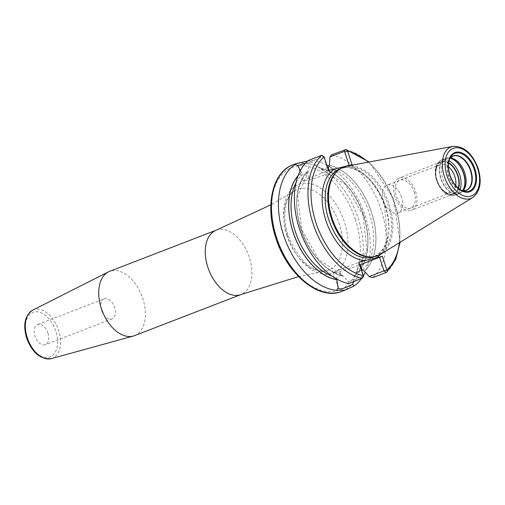 <?xml version="1.0" encoding="UTF-8"?>
<svg xmlns="http://www.w3.org/2000/svg" width="505" height="505" viewBox="0 0 505 505"><rect width="100%" height="100%" fill="white"/><g stroke="black" fill="none" stroke-linecap="round" stroke-linejoin="round"><path stroke-width="0.38" stroke-dasharray="2.52 1.89" d="M346.752 166.183A47.489 29.183 68.9 0 1 389.153 204.443A47.489 29.183 -111.1 0 1 380.738 254.217M370.638 256.95A47.135 28.962 -111.1 0 0 376.654 255.745A47.135 28.962 -111.1 0 0 387.96 204.872A47.135 28.962 68.9 0 0 342.699 167.799A47.135 28.962 68.9 0 0 337.435 170.942M352.073 164.687L349.125 165.406M324.065 156.847L323.774 157.143L328.263 170.722L308.984 178.164A17.441 1.098 161.7 0 0 302.893 181.087A17.441 1.098 161.7 0 0 312.5 178.947A17.441 1.098 161.7 0 0 329.916 173.057L349.195 165.615M329.292 165.261A58.555 35.981 -111.1 0 1 371.478 212.214A58.555 35.981 -111.1 0 1 364.326 271.191M343.356 276.191L341.639 275.042L342.213 275.004L318.781 259.671L301.63 229.333L297.615 195.82L308.05 172.344L308.397 170.475A58.447 35.912 68.9 0 0 301.27 229.333A58.447 35.912 68.9 0 0 343.356 276.191L343.394 276.298A58.555 35.981 -111.1 0 1 301.207 229.346A58.555 35.981 -111.1 0 1 308.359 170.368L309.073 162.023L308.22 160.533M331.633 154.827A67.847 41.688 -111.1 0 1 380.884 208.963A67.847 41.688 -111.1 0 1 372.728 277.655M348.437 283.576L348.298 281.676L343.394 276.298M307.551 161.127L311.768 160.445A67.847 41.688 -111.1 0 1 326.767 165.021M329.393 166.505A67.847 41.688 -111.1 0 1 365.058 215.483A67.847 41.688 -111.1 0 1 365.216 272.163M323.774 156.525L323.774 157.143L323.541 156.436L309.073 162.023M348.298 281.676L363.07 275.97L358.582 262.398L339.303 269.84L341.096 275.25L341.639 275.042A56.831 34.921 68.9 0 1 301.049 229.554A56.831 34.921 68.9 0 1 307.741 172.54L302.798 174.092A56.831 34.921 68.9 0 0 295.999 182.747M323.774 157.143L323.541 156.436L321.818 155.287M355.097 275.143L355.129 275.25A58.555 35.981 68.9 0 0 363.43 215.319A58.555 35.981 68.9 0 0 319.684 168.077L319.722 168.184A58.447 35.912 -111.1 0 1 363.366 215.332A58.447 35.912 -111.1 0 1 355.097 275.143L356.17 272.763L362.028 270.15M328.13 167.647L321.988 169.415L321.243 169.421L319.722 168.184M341.096 275.25L336.98 277.441L336.867 279.587M300.342 170.633L302.798 174.092M297.83 165.564L295.217 164.441M305.405 163.279L312.153 162.073L311.768 160.445M319.684 168.077L312.153 162.073M301.46 172.521A58.555 35.981 68.9 0 0 298.095 175.677M321.243 169.421L345.281 184.357L362.988 215.275L366.939 249.539L356.17 272.763A56.831 34.921 68.9 0 0 363.587 215.111A56.831 34.921 68.9 0 0 321.988 169.415M339.303 269.84A17.441 1.098 161.7 0 0 333.212 272.763A17.441 1.098 161.7 0 0 342.567 270.693A17.441 1.098 161.7 0 0 359.8 264.898M353.576 281.594L355.129 275.25M363.36 275.673L362.034 278.331M363.366 275.698A67.847 41.688 -111.1 0 1 361.536 278.526M134.481 335.661A34.479 21.185 -111.1 0 0 142.751 298.455A34.479 21.185 68.9 0 0 109.648 271.337M47.925 333.041A10.775 6.622 -111.1 0 1 45.343 344.669A10.775 6.622 -111.1 0 1 34.996 336.191A10.775 6.622 -111.1 0 1 37.578 324.563A10.775 6.622 -111.1 0 1 47.925 333.041M104.188 298.853A10.775 6.622 68.9 0 1 114.534 307.324A10.775 6.622 -111.1 0 1 111.952 318.952A10.775 6.622 -111.1 0 1 101.606 310.48A10.775 6.622 68.9 0 1 104.188 298.853L37.578 324.563M450.308 157.92A18.325 11.261 68.9 0 0 449.463 157.901A18.325 11.261 68.9 0 0 447.121 158.374A18.325 11.261 68.9 0 0 442.727 178.151A18.325 11.261 -111.1 0 0 460.32 192.563A18.325 11.261 -111.1 0 0 462.365 191.338L461.267 192.272A18.811 11.558 -111.1 0 1 441.105 178.732A18.811 11.558 68.9 0 1 448.017 157.951A18.811 11.558 68.9 0 1 450.106 158.141M462.984 190.757A18.325 11.261 -111.1 0 1 462.365 191.338M458.25 188.119A17.063 10.485 -111.1 0 1 443.617 190.846A17.063 10.485 -111.1 0 1 437.141 180.411A17.063 10.485 68.9 0 1 435.903 170.873A17.063 10.485 68.9 0 1 448.573 163.052M455.712 185.562A14.91 9.159 -111.1 0 1 451.161 192.437A14.91 9.159 -111.1 0 1 442.506 189.823A14.91 9.159 -111.1 0 1 436.844 180.708A14.91 9.159 68.9 0 1 435.764 172.369L435.903 170.873M448.408 166.65A14.91 9.159 68.9 0 0 440.423 164.617A14.91 9.159 68.9 0 0 435.764 172.369M401.532 196.887A14.91 9.159 68.9 0 0 387.215 185.158A14.91 9.159 68.9 0 0 383.636 201.249A14.91 9.159 -111.1 0 0 397.953 212.977A14.91 9.159 -111.1 0 0 401.532 196.887M394.923 196.691A17.246 10.592 -111.1 0 1 399.064 178.082A17.246 10.592 -111.1 0 1 415.621 191.648A17.246 10.592 -111.1 0 1 411.48 210.257A17.246 10.592 -111.1 0 1 394.923 196.691M448.591 162.907A17.246 10.592 68.9 0 0 441.168 161.827A17.246 10.592 68.9 0 0 437.033 180.436A17.246 10.592 68.9 0 0 453.591 194.002A17.246 10.592 68.9 0 0 458.363 188.22M414.22 191.988A14.91 9.159 -111.1 0 1 409.946 208.3A14.91 9.159 -111.1 0 1 396.324 196.35A14.91 9.159 -111.1 0 1 400.598 180.039A14.91 9.159 -111.1 0 1 414.22 191.988M472.68 197.543A27.605 16.962 -111.1 0 0 477.572 168.613A27.605 16.962 68.9 0 0 452.928 146.374M385.34 205.882A47.135 28.962 -111.1 0 1 374.035 256.755L380.454 252.386L384.071 247.298L387.341 237.861L384.589 206.248C376.661 180.506 353.784 162.376 340.086 168.809A47.135 28.962 68.9 0 1 385.34 205.882M380.587 254.312A49.288 30.287 -111.1 0 0 385.05 206.179A49.288 30.287 68.9 0 0 346.581 166.214M399.404 242.716A65.694 40.362 68.9 0 0 368.309 162.162M329.916 173.057L329.014 170.311M364.288 271.084A58.447 35.912 68.9 0 0 371.415 212.226A58.447 35.912 68.9 0 0 329.329 165.369M386.325 272.403A67.847 41.688 68.9 0 0 394.481 203.717A67.847 41.688 68.9 0 0 345.231 149.575M341.847 291.385A67.847 41.688 -111.1 0 0 358.127 218.16A67.847 41.688 68.9 0 0 292.976 164.794M308.984 178.164L307.191 172.748M362.571 269.935A56.831 34.921 68.9 0 0 369.256 212.921A56.831 34.921 68.9 0 0 328.673 167.433M332.019 276.058A56.831 34.921 68.9 0 0 336.98 277.441M298 175.942A58.447 35.912 -111.1 0 1 301.498 172.628M355.242 219.088A65.694 40.362 -111.1 0 1 336.412 290.949A65.694 40.362 -111.1 0 1 276.405 238.316A65.694 40.362 68.9 0 1 295.242 166.454A65.694 40.362 68.9 0 1 355.242 219.088M287.301 235.658A47.533 29.208 -111.1 0 1 300.93 183.662A47.533 29.208 -111.1 0 1 344.347 221.745A47.533 29.208 -111.1 0 1 330.718 273.742A47.533 29.208 -111.1 0 1 287.301 235.658M287.168 236.069A43.272 26.588 -111.1 0 1 294.686 190.808A43.272 26.588 -111.1 0 1 339.101 223.406A43.272 26.588 -111.1 0 1 325.63 270.964A43.272 26.588 -111.1 0 1 287.168 236.069M216.184 230.211A34.479 21.185 -111.1 0 1 249.287 257.329A34.479 21.185 -111.1 0 1 241.018 294.535M51.358 358.626A26.014 15.983 68.9 0 0 58.529 330.245A26.014 15.983 68.9 0 0 32.655 310.184M27.137 338.11A23.868 14.664 68.9 0 0 48.941 357.231A23.868 14.664 68.9 0 0 55.784 331.122A23.868 14.664 68.9 0 0 33.98 312.002A23.868 14.664 68.9 0 0 27.137 338.11M463.344 191.117A20.219 12.423 -111.1 0 1 449.917 175.21A20.219 12.423 68.9 0 1 450.334 157.415L449.09 159.599A18.439 11.331 68.9 0 0 448.711 175.828A18.439 11.331 -111.1 0 0 460.958 190.328L463.344 191.117M449.753 158.583A18.439 11.331 68.9 0 0 449.09 159.599L449.747 158.595M462.125 190.637A18.439 11.331 -111.1 0 1 460.958 190.328L462.113 190.631M463.893 190.808A18.325 11.261 -111.1 0 1 448.465 175.936A18.325 11.261 68.9 0 1 450.946 157.27M462.687 190.726A18.811 11.558 -111.1 0 1 461.267 192.272L458.931 193.667A18.855 11.583 -111.1 0 1 440.827 178.833A18.855 11.583 68.9 0 1 445.353 158.488L449.463 157.901M450.031 158.235A18.855 11.583 68.9 0 0 445.353 158.488L441.54 159.959A18.855 11.583 68.9 0 0 437.014 180.31A18.855 11.583 -111.1 0 0 455.119 195.138C447.196 196.609 441.01 191.736 436.566 180.525C433.675 170.336 435.335 163.481 441.54 159.959A18.855 11.583 68.9 0 1 449.008 160.767M462.567 190.707A18.855 11.583 -111.1 0 1 458.931 193.667L455.119 195.138A18.855 11.583 -111.1 0 0 460.106 189.52M448.629 162.635A17.561 10.788 68.9 0 0 437.551 164.466A17.561 10.788 68.9 0 0 436.838 180.487A17.561 10.788 -111.1 0 0 448.2 194.191A17.561 10.788 -111.1 0 0 458.572 188.39M376.654 255.745L374.3 256.654M342.699 167.799L340.351 168.708M297.735 165.495L302.893 181.087M333.212 272.763L338.287 288.115M400.105 242.28L393.553 198.692L369.117 162.01M298.543 276.601L325.63 270.964C310.796 271.734 298.329 259.923 288.222 235.526C280.837 215.174 286.575 194.261 294.686 190.808L270.838 204.841M111.952 318.952L45.343 344.669M452.859 156.159L447.121 158.374M466.058 190.347L460.32 192.563M442.506 189.823L443.617 190.846M440.423 164.617L387.215 185.158M451.161 192.437L397.953 212.977M441.168 161.827L399.064 178.082M453.591 194.002L411.48 210.257"/><path stroke-width="0.76" d="M472.68 197.543L380.738 254.217A47.489 29.183 -111.1 0 1 371.699 256.919A47.489 29.183 -111.1 0 1 332.157 218.343A47.489 29.183 68.9 0 1 338.249 170.261A47.489 29.183 68.9 0 1 346.752 166.183L452.928 146.374A27.605 16.962 68.9 0 0 444.444 176.693A27.605 16.962 -111.1 0 0 472.68 197.543C480.274 191.515 482.086 181.781 478.109 168.335C472.377 153.324 463.981 146.002 452.928 146.374M338.249 170.261L337.435 170.942A47.135 28.962 68.9 0 0 331.394 218.671A47.135 28.962 -111.1 0 0 370.638 256.95L371.699 256.919M329.014 170.311L328.13 167.647L328.673 167.433L329.329 165.369L330.005 156.916L331.633 154.827L345.976 149.524L347.585 151.115L352.073 164.687L328.553 170.425L324.065 156.847L321.818 155.287L308.22 160.533A67.847 41.688 -111.1 0 0 299.459 228.822A67.847 41.688 -111.1 0 0 348.437 283.576L362.034 278.331A2.153 1.578 -77.9 0 0 363.36 275.673L358.872 262.101L382.392 256.363L386.88 269.941A2.153 1.66 48.6 0 1 386.723 272.17A2.153 1.66 48.6 0 1 386.325 272.403L372.728 277.655L369.231 276.57L364.288 271.084L362.571 269.935L361.593 270.32M368.309 162.162A65.694 40.362 68.9 0 0 347.585 151.115L344.707 152.043L349.125 165.406M330.005 156.916L344.473 151.336L344.707 152.043M361.536 278.526A67.847 41.688 -111.1 0 1 353.67 286.19L352.806 284.126C343.741 288.917 338.887 290.097 338.243 287.68L336.601 290.35A67.847 41.688 -111.1 0 1 283.633 235.336A67.847 41.688 -111.1 0 1 295.28 164.466L296.309 163.506L307.551 161.127M326.767 165.021A67.847 41.688 -111.1 0 1 329.393 166.505M328.13 167.647L327.688 167.811M295.28 164.466L297.83 165.564L300.342 170.633M297.78 165.545L305.405 163.279M336.728 279.025L338.287 288.115M298.095 175.677A58.555 35.981 68.9 0 0 294.346 235.835A58.555 35.981 68.9 0 0 336.904 279.694M359.8 264.898A17.441 1.098 161.7 0 0 360.235 264.734L379.514 257.291L384.002 270.869L369.231 276.57M352.806 284.126L353.576 281.594M399.404 242.716A65.694 40.362 68.9 0 1 386.88 269.941L384.002 270.869L386.325 272.403M379.514 257.291L382.392 256.363M365.216 272.163A67.847 41.688 -111.1 0 1 363.366 275.698M353.67 286.19L345.142 290.11L336.601 290.35M109.648 271.337A34.479 21.185 68.9 0 0 108.461 271.867A34.479 21.185 68.9 0 0 101.379 308.542A34.479 21.185 -111.1 0 0 133.244 336.071A34.479 21.185 -111.1 0 0 134.481 335.661L241.018 294.535A34.479 21.185 -111.1 0 1 207.915 267.416A34.479 21.185 -111.1 0 1 216.184 230.211L109.648 271.337M462.984 190.757A18.325 11.261 -111.1 0 0 464.72 172.786A18.325 11.261 68.9 0 0 450.308 157.92M448.573 163.052A17.063 10.485 68.9 0 1 457.618 175.418A17.063 10.485 -111.1 0 1 458.25 188.119M448.408 166.65A14.91 9.159 68.9 0 1 454.74 176.346A14.91 9.159 -111.1 0 1 455.712 185.562M458.363 188.22A17.246 10.592 68.9 0 0 457.726 175.393A17.246 10.592 68.9 0 0 448.591 162.907M477.648 168.405A25.471 15.655 68.9 0 0 454.38 147.99A25.471 15.655 68.9 0 0 447.077 175.86A25.471 15.655 -111.1 0 0 470.351 196.268A25.471 15.655 -111.1 0 0 477.648 168.405M474.946 169.061A20.97 12.884 -111.1 0 1 468.937 192.001A20.97 12.884 -111.1 0 1 449.785 175.197A20.97 12.884 -111.1 0 1 455.794 152.264A20.97 12.884 -111.1 0 1 474.946 169.061M374.3 256.654L374.035 256.755A47.135 28.962 -111.1 0 1 328.774 219.681A47.135 28.962 68.9 0 1 340.086 168.809L340.351 168.708M346.581 166.214A49.288 30.287 68.9 0 0 345.988 166.177M334.638 168.941A49.288 30.287 68.9 0 0 325.895 220.609A49.288 30.287 -111.1 0 0 364.957 260.618M380.587 254.312A49.288 30.287 -111.1 0 1 376.307 257.847M324.065 156.847A65.694 40.362 68.9 0 0 316.054 223.008A65.694 40.362 68.9 0 0 363.36 275.673M321.818 155.287A67.847 41.688 68.9 0 0 313.056 223.57A67.847 41.688 68.9 0 0 362.034 278.331M292.976 164.794A67.847 41.688 68.9 0 0 276.702 238.019A67.847 41.688 -111.1 0 0 341.847 291.385C319.173 301.049 287.212 274.404 275.945 238.379C264.873 206.292 272.126 172.205 292.976 164.794L296.309 163.506M295.999 182.747A56.831 34.921 68.9 0 0 296.908 236.005A56.831 34.921 68.9 0 0 332.019 276.058M336.867 279.587A58.447 35.912 -111.1 0 1 294.466 235.968A58.447 35.912 -111.1 0 1 298 175.942M360.235 264.734L362.028 270.15M345.231 149.575L344.473 151.336M51.358 358.626C40.596 359.712 32.364 352.894 26.683 338.173C22.807 324.917 24.796 315.587 32.655 310.184A26.014 15.983 68.9 0 0 27.314 337.858A26.014 15.983 68.9 0 0 51.358 358.626L133.244 336.071M474.182 169.295A20.219 12.423 -111.1 0 1 463.344 191.117C457.492 188.845 453.035 183.53 449.968 175.172C447.771 167.988 447.891 162.073 450.334 157.415A20.219 12.423 68.9 0 1 462.473 154.101A20.219 12.423 68.9 0 1 474.182 169.295M462.125 190.637A18.439 11.331 -111.1 0 0 470.843 170.431A18.439 11.331 68.9 0 0 449.753 158.583M449.747 158.595L452.859 156.159A18.325 11.261 68.9 0 1 470.458 170.57A18.325 11.261 -111.1 0 1 466.058 190.347A18.325 11.261 -111.1 0 1 463.893 190.808M452.859 156.159A18.325 11.261 68.9 0 0 450.946 157.27M450.106 158.141A18.811 11.558 68.9 0 1 463.678 173.228A18.811 11.558 -111.1 0 1 462.687 190.726M462.567 190.707A18.855 11.583 -111.1 0 0 463.457 173.316A18.855 11.583 68.9 0 0 450.031 158.235M449.008 160.767A18.855 11.583 68.9 0 1 459.645 174.787A18.855 11.583 -111.1 0 1 460.106 189.52M458.572 188.39A17.561 10.788 -111.1 0 0 457.915 175.349A17.561 10.788 68.9 0 0 448.629 162.635M386.723 272.17L395.686 259.576L400.105 242.28M369.117 162.01L345.976 149.524M345.142 290.11L341.847 291.385M298.543 276.601L241.018 294.535M270.838 204.841L216.184 230.211M32.655 310.184L108.461 271.867M466.058 190.347L462.113 190.631"/></g></svg>
